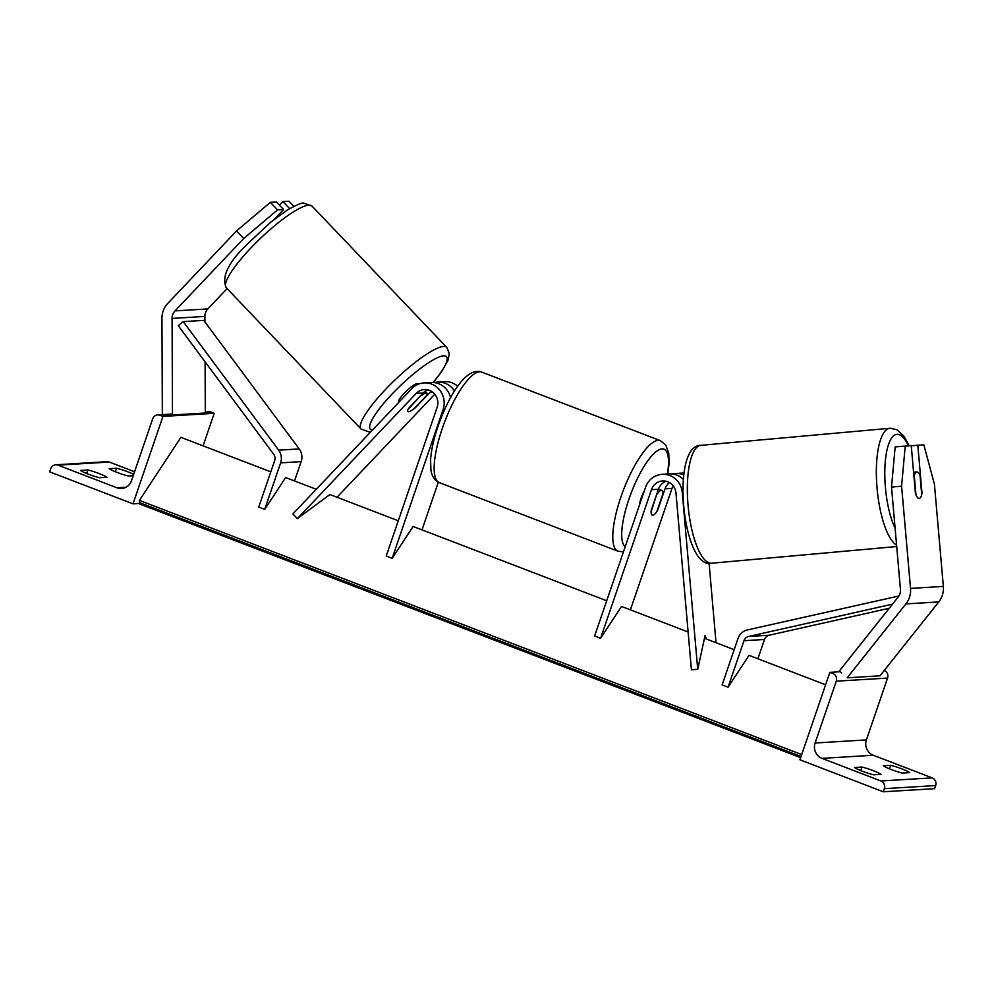 <?xml version="1.0" encoding="UTF-8"?>
<svg xmlns="http://www.w3.org/2000/svg" width="993" height="993" viewBox="0 0 993 993"><rect width="100%" height="100%" fill="white"/><g stroke="black" fill="none" stroke-linecap="round" stroke-linejoin="round"><path stroke-width="1.49" d="M675.985 493.099L691.426 669.841L697.719 669.282L682.278 492.528A19.959 18.979 86.5 0 0 662.17 474.319A19.959 18.979 86.5 0 0 645.512 487.377L594.633 636.004L600.591 638.3L651.47 489.661A13.306 12.648 86.5 0 1 662.579 480.96A13.306 12.648 86.5 0 1 675.985 493.099M666.092 481.257A13.306 12.648 -93.5 0 0 658.446 489.239L651.172 510.476A13.306 3.773 111 0 0 652.264 515.206A13.306 3.773 111 0 0 657.738 510.079L665.012 488.841A13.306 12.648 86.5 0 1 669.468 482.623M709.076 563.18L716.027 642.707M706.519 639.058L705.08 635.532L697.719 669.282M672.447 473.996A19.959 18.979 86.5 0 1 675.712 473.5A19.959 18.979 86.5 0 1 683.743 474.84M675.712 473.5L682.688 473.078A19.959 18.979 86.5 0 1 683.978 473.04M688.112 632.007L621.531 606.45L600.591 638.3M630.406 609.851L671.988 488.419A13.306 12.648 86.5 0 1 673.167 485.875M683.296 479.296A19.959 18.979 -93.5 0 0 669.145 473.897L662.17 474.319M891.515 487.091L895.152 446.9L911.251 445.621L915.422 493.335A13.306 4.109 84.8 0 0 919.17 498.436A13.306 4.109 84.8 0 0 919.208 498.424A13.306 4.109 84.8 0 0 921.988 492.938L917.817 445.224L923.838 444.864L934.425 484.187L943.35 586.404A21.287 20.245 86.5 0 1 942.245 595.539A21.287 20.245 86.5 0 1 938.757 601.932L879.997 675.811L847.166 677.797L905.926 603.918A21.287 20.245 86.5 0 0 909.414 597.525A21.287 20.245 86.5 0 0 910.531 588.39L901.594 486.173L891.515 487.091L900.44 589.308A10.638 10.116 86.5 0 1 898.144 597.066L839.383 670.945L841.679 672.969M911.276 445.82L917.817 445.224M905.231 445.994L901.594 486.173M861.961 767.055L854.576 767.502A13.306 1.638 -161.1 0 0 873.629 774.813L881.014 774.366A13.306 1.638 18.9 0 0 873.132 770.605A13.306 1.638 18.9 0 0 861.961 767.055L860.757 770.58M884.254 670.449A5.983 5.697 86.5 0 1 887.556 678.07L866.392 739.897A11.978 11.382 -93.5 0 0 873.269 755.251L932.216 777.879A5.983 5.697 86.5 0 1 935.654 785.55L934.574 788.678L883.286 791.781L799.924 759.794L829.863 672.36L832.842 673.502A5.983 5.697 86.5 0 1 836.267 681.186L815.104 743.012A11.978 11.382 -93.5 0 0 821.981 758.367L880.928 780.982A5.983 5.697 86.5 0 1 884.366 788.665L883.286 791.781M901.855 768.867A13.306 1.638 18.9 0 0 890.684 765.305L883.298 765.752A13.306 1.638 -161.1 0 0 902.352 773.075L909.737 772.616A13.306 1.638 18.9 0 0 901.855 768.867M889.48 768.843L890.684 765.305M840.277 671.727L829.863 672.36M644.172 491.324A13.306 3.773 111 0 0 641.019 498.461A13.306 3.773 111 0 0 639.306 505.511M656.857 493.906L651.098 511.879A13.306 3.773 111 0 0 652.264 515.206A13.306 3.773 111 0 0 656.845 511.532L662.952 493.682A13.306 3.773 111 0 0 661.797 490.368A13.306 3.773 111 0 0 657.205 494.042M921.703 494.464A13.306 4.109 -95.2 0 1 919.208 498.424A13.306 4.109 -95.2 0 1 919.17 498.436A13.306 4.109 -95.2 0 1 915.968 494.824L914.305 475.895A13.306 4.109 -95.2 0 1 916.812 471.936A13.306 4.109 -95.2 0 1 916.849 471.936A13.306 4.109 -95.2 0 1 920.052 475.548L921.703 494.464M274.267 219.329L283.588 209.511L276.389 201.976L270.369 202.349L236.545 230.935L243.732 238.481L175.004 310.896A10.638 10.116 -93.5 0 0 172.074 318.418L172.472 415L205.303 413.014L205.092 361.824M227.099 288.603L207.835 308.91A10.638 10.116 -93.5 0 0 204.893 316.419L204.918 321.943M283.588 209.511L277.556 209.883L270.369 202.349M243.732 238.481L277.556 209.883M293.878 206.345L288.988 201.219L282.955 201.579L289.671 208.617M236.545 230.935L167.817 303.361A21.287 20.245 -93.5 0 0 163.137 311.119A21.287 20.245 -93.5 0 0 161.946 318.393L162.343 414.627M279.492 205.228L282.955 201.579M398.888 402.215L398.789 402.103A13.306 2.731 -43.6 0 1 405.392 392.049A13.306 2.731 -43.6 0 1 417.321 383.534A13.306 2.731 -43.6 0 1 418.041 383.745L418.425 384.142M420.883 395.81A13.306 2.731 -43.6 0 1 426.307 392.955A13.306 2.731 -43.6 0 1 427.027 393.166A13.306 2.731 -43.6 0 1 426.63 395.462L413.907 408.88A13.306 2.731 -43.6 0 1 408.483 411.735A13.306 2.731 -43.6 0 1 407.775 411.524A13.306 2.731 -43.6 0 1 408.16 409.228L420.697 395.611M87.868 469.962A13.306 1.638 -161.1 0 1 99.039 473.524A13.306 1.638 -161.1 0 1 106.921 477.285L99.536 477.732A13.306 1.638 18.9 0 1 80.483 470.421L87.868 469.962L86.652 473.5M139.467 503.451L133.012 503.848L162.951 416.415L159.972 415.273A5.983 5.697 -93.5 0 0 152.686 418.835L131.523 480.662A11.978 11.382 86.5 0 1 116.951 487.786L58.004 465.158A5.983 5.697 -93.5 0 0 50.717 468.721L49.65 471.849L133.012 503.848M115.374 471.749L116.591 468.224A13.306 1.638 -161.1 0 1 127.749 471.787A13.306 1.638 -161.1 0 1 133.67 474.356M134.564 471.749L109.292 462.055A5.983 5.697 -93.5 0 0 107.008 461.695L55.72 464.811M116.591 468.224L109.205 468.671A13.306 1.638 18.9 0 0 128.258 475.982L133.223 475.684M203.093 445.857L214.24 413.299L162.951 416.415M214.24 413.299L211.261 412.157A5.983 5.697 -93.5 0 0 208.977 411.81L205.29 412.033M431.285 391.205A13.306 12.648 -93.5 0 0 429.758 392.583L415.335 407.775A13.306 2.731 -43.6 0 1 408.483 411.735A13.306 2.731 -43.6 0 1 407.775 411.524A13.306 2.731 -43.6 0 1 408.768 408.173L423.192 392.98A13.306 12.648 86.5 0 1 427.909 389.852M606.698 600.753L413.125 526.464L392.173 558.314L386.215 556.03L437.106 407.391A13.306 12.648 -93.5 0 0 424.396 389.554A13.306 12.648 -93.5 0 0 416.216 393.402L297.391 518.619L329.912 494.526L398.292 520.766M434.785 394.209L336.999 497.257M392.173 558.314L443.064 409.687A19.959 18.979 -93.5 0 0 423.986 382.913A19.959 18.979 -93.5 0 0 411.723 388.697L292.898 513.915L297.391 518.619M457.723 386.215A19.959 18.979 -93.5 0 0 444.504 381.66L437.528 382.094A19.959 18.979 -93.5 0 0 434.264 382.59M454.509 390.994A19.959 18.979 -93.5 0 0 437.528 382.094M422 529.877L438.323 482.201M450.623 397.535A13.306 12.648 -93.5 0 0 450.363 396.84M423.986 382.913L430.962 382.491A19.959 18.979 86.5 0 1 450.574 397.622M825.617 684.773L749.007 655.368L728.068 687.218L743.98 640.708A6.653 6.33 -93.5 0 1 748.585 636.488L892.521 604.141M889.256 608.25L769.103 635.247A6.653 6.33 -93.5 0 0 764.498 639.467L757.895 658.781M898.888 595.999L747.22 629.984A13.306 12.648 -93.5 0 0 738.035 638.425L722.11 684.934L728.068 687.218M898.429 596.694L898.293 596.036M183.233 321.62L178.256 325.692L273.696 454.235A6.653 6.33 86.5 0 1 274.664 460.591L258.739 507.1L264.697 509.384L280.622 462.875A13.306 12.648 86.5 0 0 278.673 450.164L183.233 321.62L203.751 320.379L299.191 448.923A13.306 12.648 86.5 0 1 301.14 461.633L294.524 480.947M316.258 489.288L285.649 477.546L264.697 509.384M800.656 757.671L139.914 504.096A5.983 1.701 -69 0 1 139.392 502.557L139.417 500.398L180.9 437.342L270.816 471.849M704.484 638.288L734.175 649.683M139.417 500.398L801.711 754.568M658.446 489.239L651.47 489.661M671.988 488.419L665.012 488.841M938.757 601.932L905.926 603.918M943.35 586.404L910.531 588.39M873.269 755.251L821.981 758.367M932.216 777.879L880.928 780.982M935.654 785.55L884.366 788.665M887.556 678.07L836.267 681.186M866.392 739.897L815.104 743.012M439.316 482.635C434.785 480.798 431.98 476.615 430.925 470.074L430.59 459.709C431.285 449.879 433.767 438.707 438.025 426.196C449.208 394.42 466.884 366.392 481.729 372.102A59.195 16.782 111 0 0 442.27 428.479A59.195 16.782 111 0 0 439.316 482.635L617.956 551.189A59.195 16.782 -69 0 1 620.898 497.034A59.195 16.782 -69 0 1 660.37 440.656L665.782 445.013L668.761 453.23L669.096 463.582L667.793 473.984M667.383 474.009A52.542 14.907 111 0 0 657.54 450.611A52.542 14.907 111 0 0 628.904 499.194A52.542 14.907 111 0 0 625.218 546.671M908.483 445.795A52.542 16.236 84.8 0 0 897.051 434.313A52.542 16.236 84.8 0 0 884.825 470.322A52.542 16.236 84.8 0 0 895.115 528.214M701.17 445.298A59.195 18.284 84.8 0 0 701.008 445.311A59.195 18.284 84.8 0 0 688.087 505.648A59.195 18.284 84.8 0 0 711.472 563.242A59.195 18.284 84.8 0 0 711.633 563.23A59.195 18.284 84.8 0 0 711.795 563.205M896.592 545.145A59.195 18.284 -95.2 0 1 876.645 482.461A59.195 18.284 -95.2 0 1 890.013 428.268A59.195 18.284 -95.2 0 1 890.175 428.256M207.835 308.91L175.004 310.896M204.893 316.419L172.074 318.418M311.963 206.047L303.908 203.18C302.741 202.274 297.143 204.608 287.138 210.156L270.704 222.209L247.679 243.744C228.378 262.202 221.24 276.886 226.292 287.759A59.195 12.139 -43.6 0 1 255.71 243.037A59.195 12.139 -43.6 0 1 308.773 205.129A59.195 12.139 -43.6 0 1 311.963 206.047L446.751 347.351A59.195 12.139 136.4 0 0 443.561 346.433A59.195 12.139 136.4 0 0 390.497 384.341A59.195 12.139 136.4 0 0 361.08 429.075L369.135 431.93L370.885 431.732M372.512 430.006A52.542 10.774 -43.6 0 1 393.017 393.054A52.542 10.774 -43.6 0 1 443.598 355.842A52.542 10.774 -43.6 0 1 433.085 382.479M109.292 462.055L58.004 465.158M125.974 487.24L116.951 487.786M211.261 412.157L205.29 412.517M172.472 414.515L159.972 415.273M423.192 392.98L416.216 393.402M432.985 392.384L429.758 392.583M444.603 409.588L443.064 409.687M764.498 639.467L743.98 640.708M769.103 635.247L748.585 636.488M301.14 461.633L280.622 462.875M299.191 448.923L278.673 450.164M139.392 502.557L801.053 756.492M481.729 372.102L660.37 440.656M658.496 489.102L661.797 490.368M617.956 551.189L623.455 551.823M909.191 445.745L904.002 436.25L897.039 429.783L890.349 428.244L701.008 445.311C670.275 444.516 682.34 569.659 711.298 563.254L896.704 546.535M916.812 471.936L913.572 472.221M226.292 287.759L361.08 429.075M425.203 391.254L427.027 393.166M433.308 382.491L441.562 371.829L448.215 359.776L449.283 353.322L446.751 347.351M157.688 414.913L172.472 414.019"/></g></svg>
